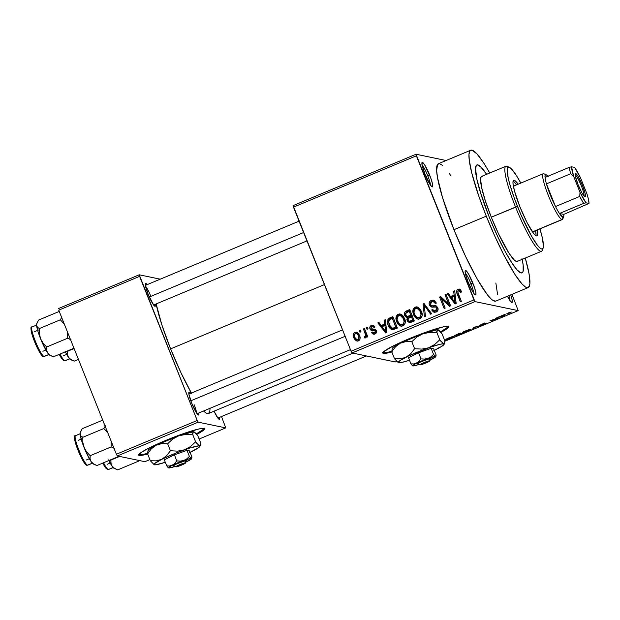 <?xml version="1.0" encoding="UTF-8"?>
<svg xmlns="http://www.w3.org/2000/svg" width="620" height="620" viewBox="0 0 620 620"><rect width="100%" height="100%" fill="white"/><g stroke="black" fill="none" stroke-linecap="round" stroke-linejoin="round"><path stroke-width="0.93" d="M430.427 185.031A11.524 1.721 67.3 0 0 427.738 175.708L429.668 175.096A13.291 1.992 -112.7 0 1 432.109 186.845A13.291 1.992 -112.7 0 1 424.971 174.119L430.102 184.543L431.683 186.55L432.597 186.744L432.458 183.636L430.582 177.483L424.545 164.664L422.414 162.324L421.933 164.122L424.971 174.119A13.291 1.992 -112.7 0 1 421.98 162.595A13.291 1.992 -112.7 0 1 429.668 175.096L427.738 175.708A11.524 1.721 -112.7 0 1 430.427 185.031M509.981 300.661A11.524 1.721 67.3 0 0 508.865 295.655A11.524 1.721 -112.7 0 1 509.981 300.661M510.756 294.864A13.291 1.992 -112.7 0 1 511.671 302.475A13.291 1.992 -112.7 0 1 507.447 296.244L510.524 301.39L512.159 302.374L512.019 299.266L510.756 294.864M473.649 293.089A11.524 1.721 67.3 0 0 470.968 283.766L472.897 283.162A13.291 1.992 -112.7 0 1 475.331 294.911A13.291 1.992 -112.7 0 1 468.193 282.178L472.355 291.005L474.184 293.826L475.819 294.81L475.935 293.151L474.594 287.82L468.736 274.335L466.186 270.723L465.636 270.39L465.108 271.134L465.86 275.443L468.193 282.178A13.291 1.992 -112.7 0 1 465.202 270.661A13.291 1.992 -112.7 0 1 472.897 283.162L470.968 283.766A11.524 1.721 -112.7 0 1 473.649 293.089M138.663 454.7A35.449 3.581 158.2 0 0 147.529 453.329M147.645 454.026A35.449 3.581 -21.8 0 1 138.632 455.096A35.449 3.581 -21.8 0 1 165.284 440.618L148.374 448.353L141.182 452.437L138.609 454.925L139.206 455.444L148.141 453.887M382.835 352.664A35.449 3.581 158.2 0 0 391.701 351.292M391.817 351.99A35.449 3.581 -21.8 0 1 382.803 353.051A35.449 3.581 -21.8 0 1 409.456 338.582L392.545 346.309L383.447 351.873L382.78 352.888L385.221 353.4L392.313 351.85M155.349 304.273A12.408 1.86 -112.7 0 1 154.829 306.249A12.408 1.86 -112.7 0 1 148.172 294.368L153.76 305.242L155.287 306.156L155.349 304.273M196.579 413.036A10.633 1.589 67.3 0 0 194.107 404.612A10.633 1.589 -112.7 0 1 196.579 413.036M198.834 412.99A12.408 1.86 -112.7 0 1 198.315 414.974A12.408 1.86 -112.7 0 1 191.658 403.093L197.245 413.959L198.772 414.881L198.834 412.99M219.627 417.322A12.408 1.86 -112.7 0 1 219.116 419.306A12.408 1.86 -112.7 0 1 214.063 411.168L218.046 418.291L219.573 419.205L219.627 417.322M469.17 284.518L470.968 283.766L469.17 284.518M425.948 176.452L427.738 175.708L425.948 176.452M522.187 259.346A58.489 8.758 -112.7 0 1 521.994 272.877A58.489 8.758 -112.7 0 1 489.103 216.752L481.624 196.238L476.85 179.18L475.517 168.16L476.23 165.494L476.92 164.92L477.834 164.874L480.26 166.331L486.646 174.305L481.763 167.826L477.834 164.874L476.23 165.494L475.509 170.237L476.85 179.18L480.136 191.534L489.103 216.752A58.489 8.758 -112.7 0 1 476.889 164.935A58.489 8.758 -112.7 0 1 486.646 174.305A58.489 8.758 -112.7 0 0 476.889 164.935A58.489 8.758 -112.7 0 0 489.103 216.752L491.272 222.061L489.103 216.752A58.489 8.758 -112.7 0 0 521.994 272.877A58.489 8.758 -112.7 0 0 522.187 259.346M470.735 150.218L438.394 163.734A74.447 11.145 67.3 0 0 453.949 229.679L486.289 216.163A74.447 11.145 -112.7 0 1 470.735 150.218A74.447 11.145 -112.7 0 1 489.746 173.011L483.879 163.246L476.943 153.892L471.936 150.133L469.898 150.924L468.999 154.326L469.262 160.208L471.82 173.158L478.865 196.323L486.289 216.163L453.949 229.679L465.473 256.207L477.245 279.108L487.475 294.903L491.513 299.336L493.187 300.591L495.768 301.126M191.379 393.049A67.355 10.083 67.3 0 1 170.601 348.874L161.983 325.252L156.139 303.94A67.355 10.083 67.3 0 0 170.601 348.874L324.43 284.588L170.601 348.874L181.032 372.876L191.689 393.599M293.121 205.6L416.02 154.241L446.113 160.502L416.02 154.241L293.121 205.6L293.462 207.165L416.361 155.814L473.99 299.894L351.098 351.253L293.121 205.6M352.067 352.958L474.959 301.599L518.188 310.604L444.842 341.248L518.188 310.604L474.959 301.599L416.02 154.241L416.361 155.814L293.462 207.165L351.098 351.253L473.99 299.894L474.959 301.599L352.067 352.958L351.098 351.253L352.067 352.958L395.289 361.956L352.067 352.958M396.645 361.39L395.289 361.956L396.645 361.39M440.952 332.39L446.09 329.375L448.663 326.887L446.214 326.376L443.199 326.903L428.482 331.297L409.456 338.582A35.449 3.581 -21.8 0 1 448.632 326.724A35.449 3.581 -21.8 0 1 440.952 332.39M444.633 343.131L444.842 340.837L445.532 340.574L444.664 340.396L445.532 340.574L444.842 340.861L442.045 333.847L444.842 340.837L444.284 343.736L440.324 344.224L431.396 346.828L408.379 356.089L400.458 360.267L398.071 362.576L401.853 362.406L409.487 360.228A24.816 2.503 -21.8 0 1 398.451 362.778L399.009 362.654L398.451 362.778A24.816 2.503 -21.8 0 1 398.265 362.716A24.816 2.503 -21.8 0 1 405.976 357.252L400.419 358.833L394.506 358.701L391.708 351.711L395.545 346.751L400.342 343.17L405.899 341.597L411.812 341.728L416.88 337.017L419.779 335.149L422.979 333.715L429.838 332.405L436.984 332.793L439.782 339.783L434.713 344.488L431.814 346.355L428.614 347.797L421.755 349.099L414.61 348.711L411.812 341.728L414.61 348.711L410.765 353.679L405.976 357.252L400.419 358.833L394.506 358.701L398.451 362.778L394.506 358.701L391.708 351.711L395.545 346.751L400.342 343.17A24.816 2.503 158.2 0 0 392.445 348.169L391.987 349.207M457.056 334.382L454.491 335.699L456.506 335.35L455.785 335.854L456.258 335.877L462.435 333.506L460.242 333.048L454.561 335.823L456.506 335.35L455.855 335.908L462.435 333.506L460.242 333.048L457.056 334.382M473.571 327.484L472.533 329.29L473.61 328.84L474.393 327.298L479.818 326.244L474.571 327.058L473.571 327.484L472.533 329.29L473.61 328.84L474.393 327.298L479.818 326.244L473.571 327.484M495.519 318.308L497.279 318.672L490.087 320.579L492.272 321.036L493.303 320.61L491.544 320.238L497.643 318.796L498.743 318.331L496.55 317.874L495.519 318.308L497.279 318.672L490.087 320.579L492.272 321.036L493.303 320.61L491.544 320.238L497.643 318.796L498.743 318.331L496.55 317.874L495.519 318.308M510.322 312.201L506.842 313.72L508.446 314.278L509.477 313.852L507.912 313.333L511.469 312.054L508.555 312.844L506.959 313.968L509.477 313.852L507.819 313.41L510.345 312.193M504.145 314.704L497.728 317.386L503.207 316.471L504.285 316.014L505.223 314.255L497.728 317.386L503.207 316.471L504.285 316.014L505.223 314.255L504.145 314.704M485.522 323.493L480.477 325.578L486.561 323.067L480.252 325.066L484.84 322.927L479.175 325.477L485.522 323.493L480.918 325.547L485.367 323.919L486.165 323.097L480.221 325.058L484.553 323.012L479.221 325.5L485.568 323.524M468.953 329.608L462.675 332.382L463.876 332.584L468.146 331.142L470.673 329.832L470.805 329.367L469.588 329.453L463.039 332.072L462.807 332.661L467.899 331.243C470.619 330.01 471.564 329.375 470.719 329.344L468.953 329.608M452.042 336.675L445.772 339.442L447.469 339.535L451.484 338.101L454.034 336.551L452.685 336.513L446.137 339.14L445.904 339.729L450.988 338.311C453.716 337.079 454.654 336.443 453.809 336.404L452.042 336.675M511.973 294.353L518.188 310.604L511.973 294.353M359.313 330.623L359.972 332.258L360.995 331.832L360.344 330.189L359.313 330.623L360.615 330.863L359.313 330.623L359.972 332.258L360.995 331.832L360.344 330.189L359.313 330.623M366.374 327.67L367.024 329.313L368.055 328.879L367.397 327.244L366.374 327.67L367.668 327.918L366.374 327.67L367.024 329.313L368.055 328.879L367.397 327.244L366.374 327.67M384.253 320.199L384.733 323.997L381.176 325.485L378.913 322.431L377.836 322.881L385.702 332.971L386.787 332.514L385.33 319.75L384.253 320.199L385.415 320.439L384.253 320.199L384.733 323.997L381.176 325.485L378.913 322.431L377.836 322.881L385.702 332.971L386.787 332.514L385.33 319.75L384.253 320.199M401.884 314.759L399.637 313.914L397.374 314.673L396.234 316.239L395.87 318.719L396.591 321.718L398.296 324.578L400.83 326.143L403.155 325.841L404.55 324.578L405.24 322.524L404.659 318.773L402.713 315.471L400.218 313.983L398.211 314.193L395.963 317.176L396.591 321.718L400.838 326.143L402.907 325.957C405.472 323.981 405.992 321.416 404.472 318.262L401.884 314.759M418.787 307.69L416.539 306.853L414.679 307.342L413.137 309.171L412.773 311.659L413.493 314.658L415.206 317.51L417.733 319.075L420.058 318.773L421.453 317.517L422.15 315.456L421.569 311.705L419.624 308.411L417.128 306.916L415.113 307.125L412.866 310.108L413.493 314.658L417.748 319.083L419.81 318.889C422.375 316.921 422.902 314.356 421.375 311.201L418.787 307.69M431.698 305.753L435.085 305.954L431.698 305.753L430.404 304.598L431.698 301.762L433.264 301.599L435.248 303.405L436.216 302.831L433.341 300.127L431.257 300.382L429.614 301.653L429.118 302.971L429.381 305.048L431.164 306.947L435.519 306.916L436.635 307.791L436.868 309.458L435.581 310.736L433.814 310.744L432.651 309.357L431.683 309.938L433.457 312.031L436.147 312.062L437.945 310.263L437.821 307.698L436.232 305.908L431.861 305.776L430.404 304.598L430.412 302.885L431.962 301.669L433.822 301.793L435.248 303.405L436.216 302.831L434.256 300.467L431.257 300.382L433.969 300.328M453.639 291.206L454.119 294.996L450.562 296.484L448.299 293.438L447.221 293.888L455.088 303.971L456.173 303.521L454.716 290.749L453.639 291.206L454.793 291.447L453.639 291.206L454.119 294.996L450.562 296.484L448.299 293.438L447.221 293.888L455.088 303.971L456.173 303.521L454.716 290.749L453.639 291.206M457.87 291.16L459.273 289.463L458.017 289.199C456.397 290.423 456.134 292.02 457.219 294.004L458.475 294.267L461.319 301.374L458.475 294.267L457.219 294.004L460.335 301.785L461.357 301.351L457.746 291.888L458.506 290.555L460.707 292.423L461.675 291.842L459.955 289.331L459.009 289.005L456.956 290.036L456.638 292.028L460.335 301.785L461.357 301.351L457.777 292.09L458.025 290.92L458.893 290.47L460.707 292.423L461.675 291.842L460.528 289.842L459.281 289.036M445.013 294.81L448.686 303.978L440.68 296.616L439.58 297.081L444.16 308.543L445.191 308.109L441.518 298.925L449.531 306.296L450.632 305.838L446.043 294.376L445.013 294.81L446.315 295.05L445.013 294.81L448.686 303.978L440.68 296.616L439.58 297.081L444.16 308.543L445.191 308.109L441.518 298.925L449.531 306.296L450.632 305.838L446.043 294.376L445.013 294.81M423.065 303.978L424.413 316.789L425.49 316.339L424.165 305.087L430.637 314.193L431.706 313.743L424.064 303.56L423.065 303.978L424.514 304.156L423.065 303.978L424.413 316.789L425.49 316.339L424.165 305.087L430.637 314.193L431.706 313.743L424.064 303.56L423.065 303.978M406.55 310.884L404.844 312.116L404.411 314.177L405.154 316.363L407.293 317.781L406.875 319.571L407.782 321.703L409.936 322.671L414.323 321.013L409.735 309.55L406.55 310.884L407.797 311.147L410.006 310.225L407.797 311.147L406.55 310.884C404.511 311.837 403.922 313.394 404.759 315.557L407.293 317.781L407.139 320.649L409.285 322.632L414.323 321.013L409.735 309.55L406.55 310.884M389.817 317.874L388.104 319.106L387.438 321.121L387.88 324.291L389.484 327.654L391.212 329.313L392.607 329.747L397.412 328.073L392.832 316.619L389.817 317.874L391.065 318.137L393.096 317.285L391.065 318.137L389.817 317.874C387.19 319.672 386.663 322.152 388.236 325.298C388.98 327.74 390.507 329.228 392.817 329.747L397.412 328.073L392.832 316.619L389.817 317.874M372.233 328.732L372.798 329.375L373.992 329.414L371.543 329.119L370.977 328.468L371.853 326.601L372.814 326.476L374.054 327.585L375.022 327.011L372.961 325.182L370.504 325.973L369.784 327.461L370.031 329.112L371.341 330.638L374.744 330.692L375.418 331.491L374.162 332.909L372.574 332.026L371.605 332.607L372.535 333.808L374.457 334.157L376.371 332.638L376.394 330.886L375.325 329.429L371.69 329.158L370.977 328.468L370.993 327.337L372.008 326.538L373.155 326.601L374.054 327.585L375.022 327.011L373.558 325.399L371.442 325.376L373.573 325.407M364.436 337.861L365.599 337.9L366.234 335.908L367.482 336.164L367.745 336.823L367.482 336.164L366.234 335.908L366.761 337.233L367.792 336.807L364.459 328.468L363.428 328.902L365.668 335.234L365.343 336.195L364.258 336.544L364.436 337.861L365.831 337.753L366.234 335.908L366.761 337.233L367.792 336.807L364.459 328.468L363.428 328.902L364.731 329.142L363.428 328.902L365.645 335.009L365.056 336.389L364.258 336.544L364.769 337.954M357.484 341.124L355.066 338.148L353.811 337.885L356.856 341.07L358.368 340.915C360.243 339.52 360.623 337.683 359.507 335.404L356.423 332.126L354.237 332.684L353.361 334.002L353.214 335.691L355.028 339.962L357.632 341.108L359.042 340.519L359.91 339.233L359.98 336.9L358.817 334.002L357.167 332.39L354.919 332.281L357.058 332.343M117.343 455.948L198.191 422.166L225.758 427.901L199.136 439.03L225.758 427.901L198.191 422.166L197.222 420.461L116.374 454.251L58.745 310.163L139.593 276.373L197.222 420.461L139.252 274.8L160.239 279.171L139.252 274.8L58.404 308.589L139.252 274.8L139.593 276.373L58.745 310.163L116.374 454.251L197.222 420.461L198.191 422.166L117.343 455.948L116.374 454.251L117.343 455.948L144.91 461.691L117.343 455.948M149.877 459.614L144.91 461.691L149.877 459.614M196.78 434.434L201.919 431.411L204.492 428.924L203.887 428.412L199.028 428.939L184.31 433.334L165.284 440.618A35.449 3.581 -21.8 0 1 204.468 428.761A35.449 3.581 -21.8 0 1 196.78 434.434M221.503 416.539L225.758 427.901L221.503 416.539M190.627 393.367L189.263 392.088L188.821 393.762L191.658 403.093A12.408 1.86 -112.7 0 1 188.86 392.336A12.408 1.86 -112.7 0 1 190.627 393.367M147.142 284.65L145.778 283.363L145.336 285.045L148.172 294.368A12.408 1.86 -112.7 0 1 145.375 283.619A12.408 1.86 -112.7 0 1 147.142 284.65M352.92 353.137L208.475 413.501A67.355 10.083 67.3 0 1 203.631 410.982L206.103 413.029L208.436 413.517L209.777 411.61L210.087 408.286M145.53 286.215A10.633 1.589 -112.7 0 1 150.629 295.895A10.633 1.589 67.3 0 0 145.53 286.215M450.911 175.793L449.043 173.065M442.696 165.509L439.596 163.649L437.557 164.44L436.643 170.477L437.495 177.522L442.533 197.586L453.949 229.679A74.447 11.145 67.3 0 0 495.806 301.111L528.147 287.595A74.447 11.145 -112.7 0 1 486.289 216.163L494.838 236.243L503.781 254.835L515.003 274.559L521.947 283.913L525.528 287.076L528.108 287.61L529.581 285.51L529.891 283.487L529.054 273.8L525.287 258.052A74.447 11.145 -112.7 0 1 528.147 287.595M497.565 294.361L495.853 282.983M522.032 258.633L523.156 265.027L523.125 271.235L522.652 272.32L521.056 272.94L517.119 269.987L511.671 262.632L505.161 251.519L498.162 237.592L491.272 222.061L498.162 237.592L505.161 251.519L511.671 262.632L517.119 269.987L521.056 272.94L522.652 272.32L523.125 271.235L523.156 265.027L522.032 258.633M422.088 165.075A11.524 1.721 -112.7 0 1 427.738 175.708A11.524 1.721 67.3 0 0 422.088 165.075M465.31 273.141A11.524 1.721 -112.7 0 1 470.968 283.766A11.524 1.721 67.3 0 0 465.31 273.141M458.506 290.555L460.381 290.749L461.575 291.896M459.955 289.331L458.017 289.199L459.877 289.284M460.265 289.269L458.428 290.028L457.831 291.601M460.35 290.741L461.606 291.95M455.878 303.645L448.477 294.144L447.221 293.888L448.74 294.035L455.878 303.645M451.81 296.748L450.562 296.484L451.81 296.748L455.235 295.314L451.81 296.748M455.227 295.228L454.119 294.996L455.227 295.228M454.305 296.484L454.685 300.219L455.824 300.46L454.685 300.219L455.08 302.583L456.088 302.8L455.08 302.583L451.445 297.678L454.305 296.484L455.398 296.709L454.305 296.484L455.08 302.583L451.445 297.678L454.305 296.484M450.197 306.017L442.765 299.181L441.518 298.925L442.765 299.181L450.197 306.017M445.144 308.132L440.828 297.337L439.58 297.081L441.269 297.158L440.828 297.337L445.144 308.132M449.942 304.242L448.686 303.978L449.942 304.242L446.268 295.066L449.942 304.242M436.054 302.924L433.264 301.599M434.845 312.356L432.93 310.194L431.683 309.938L434.202 312.294L436.147 312.062C437.96 311.124 438.518 309.667 437.821 307.698L435.643 305.707L433.829 305.691L436.216 305.9M434.279 310.915L436.829 311L434.279 310.915L432.651 309.357L431.683 309.938L433.093 310.101L434.705 312.286M438.03 308.349L437.239 307.319L435.984 307.055L436.775 308.094L438.03 308.349L436.775 308.094L435.581 310.736L436.829 311L438.038 309.946L437.015 310.915M432.225 307.125L430.637 305.303L429.381 305.048L432.032 307.125L435.984 307.055M431.543 307.055L432.032 307.125M430.474 302.762L432.512 300.646L431.257 300.382C429.288 301.367 428.668 302.924 429.381 305.048L430.637 305.303L430.427 304.66L431.055 306.11M434.023 300.328L431.326 301.382L430.373 303.226M431.644 306.768L432.419 307.202M437.239 307.319L437.89 308.047M437.821 310.295L437.201 310.822M436.829 311L435.07 311M436.302 305.9L432.636 305.916M434.101 306.032L433.117 306.04M434.023 301.808L436.232 303.188M431.458 313.852L426.545 306.985L425.289 306.722L426.545 306.985L425.413 305.342L424.165 305.087L425.405 305.342L431.458 313.852M424.413 305.133L424.312 304.242L424.413 305.133M418.384 319.161L414.749 314.913L413.493 314.658L414.749 314.913L414.346 313.759M414.059 310.356L412.866 310.108L414.059 310.356M414.121 310.372L416.369 307.388L415.113 307.125L417.756 307.109M417.795 307.109L415.516 307.884M414.85 308.574L414.238 309.892L415.47 308.551L417.136 308.318L420.337 311.612C421.585 314.038 421.228 316.014 419.267 317.556L420.523 317.812L419.197 317.983M414.222 313.255L415.718 316.812L418.554 319.222M418.066 308.528L419.841 309.279L421.879 312.658M421.98 316.371L420.523 317.812L421.918 316.51M421.817 312.488L421.592 311.868L420.337 311.612L421.592 311.868L418.392 308.574L417.136 308.318M417.764 317.688L420.523 317.812L417.764 317.688L416.012 316.665L414.54 314.262C413.37 311.891 413.742 309.961 415.656 308.466L417.934 308.597L420.019 310.884L421.026 314.882L419.988 317.122L417.508 317.626L415.555 316.123L414.044 312.697L414.238 309.868M409.921 322.671L408.394 320.912L407.139 320.649L408.394 320.912L408.193 320.253M408.448 318.021L407.293 317.781L408.448 318.021M406.906 317.735L407.293 317.781M408.541 318.045L406.015 315.82L404.759 315.557L406.015 315.82L405.775 315.092M405.728 313.278L407.797 311.147L406.317 312.092L405.658 313.72M407.479 311.287L406.581 311.852M405.666 314.441L406.968 317.324M407.689 317.828L408.107 317.983M408.185 320.199L409.479 322.385M407.216 316.495L408.471 316.758L410.076 316.448L408.82 316.185L410.076 316.448L412.106 315.603L410.851 315.34L407.216 316.495L405.782 315.115L406.054 312.821L409.239 311.317L410.494 311.581L409.239 311.317L410.851 315.34L412.106 315.603L410.494 311.581L412.106 315.603L409.185 316.743M408.727 316.789L408.27 316.704M409.308 321.238L410.564 321.501L412.215 321.113L410.967 320.85L412.215 321.113L414.005 320.362L412.757 320.098L409.308 321.238L408.092 320.029L408.417 318.045L411.386 316.68L412.641 316.936L411.386 316.68L412.757 320.098L414.005 320.362L412.641 316.936L414.005 320.362L410.533 321.493M411.184 321.47L410.75 321.524M412.757 320.098L409.278 321.23L408.286 320.424L407.968 318.711L411.386 316.68L412.757 320.098M401.481 326.221L397.839 321.981L396.591 321.718L397.839 321.981L397.443 320.819M397.157 317.425L395.963 317.176L397.157 317.425M397.219 317.44L399.466 314.456L398.211 314.193L400.853 314.177M400.892 314.177L398.614 314.945M397.947 315.634L397.327 316.96M397.319 320.323L398.807 323.88L401.644 326.283M405.077 323.438L403.992 324.694L402.295 325.05M401.156 315.596L402.938 316.347L404.535 318.572M400.861 324.756L403.62 324.88L400.861 324.756L399.102 323.733L397.629 321.323C396.467 318.959 396.839 317.029 398.753 315.526L400.233 315.379L403.434 318.672L404.689 318.936L403.434 318.672C404.674 321.098 404.318 323.082 402.364 324.617L403.62 324.88L405.015 323.57M401.473 324.81L399.102 323.733L397.141 319.757L397.529 316.572L399.908 315.332L402.721 317.262L404.093 321.106L403.628 323.555L401.489 324.81M404.689 318.936L401.481 315.642L400.233 315.379M392.173 329.701L392.817 329.747L389.492 325.554L388.236 325.298L389.492 325.554L389.042 324.268L389.833 326.337M388.841 320.447L391.065 318.137L389.352 319.37L388.756 320.842M390.127 318.641L389.716 318.974M389.352 319.37L389.073 319.819M390.213 327.081L391.189 328.484M391.778 329.073L392.476 329.584M397.102 327.43L393.421 328.53L397.102 327.43L393.591 318.649L397.102 327.43L395.847 327.166L397.102 327.43M394.522 328.461L394.126 328.553M392.468 328.313L390.05 326.469L388.57 321.454L389.321 319.842L392.336 318.385L395.847 327.166L392.468 328.313L389.275 324.88L388.562 321.912L390.484 319.161L392.336 318.385L393.591 318.649L392.336 318.385L395.847 327.166L394.026 327.926L395.281 328.189L392.189 328.274L393.444 328.538M386.493 332.638L379.091 323.144L377.836 322.881L379.355 323.028L386.493 332.638M382.424 325.74L381.176 325.485L382.424 325.74L385.849 324.314L382.424 325.74M385.841 324.221L384.733 323.997L385.841 324.221M384.919 325.477L385.299 329.212L386.438 329.453L385.299 329.212L385.694 331.584L386.702 331.793L385.694 331.584L382.06 326.678L384.919 325.477L386.012 325.702L384.919 325.477L385.694 331.584L382.06 326.678L384.919 325.477M374.798 327.143L372.814 326.476M372.798 329.375L371.543 329.119M374.023 334.219L372.86 332.87L371.605 332.607L373.38 334.18L374.937 333.994C376.379 333.289 376.836 332.18 376.309 330.646L374.666 329.173L372.744 329.158L375.232 329.367M373.581 332.932L375.681 333.079L373.581 332.932L372.574 332.026L371.605 332.607L373.116 332.715L374.224 334.32M376.603 331.506L374.744 330.692L376.526 331.491L375.348 331.251L374.426 332.816L376.371 332.638M372.333 330.755L371.287 329.375L370.031 329.112L371.566 330.7L374.744 330.692L376.503 331.32M371.233 326.996L372.697 325.639L371.442 325.376C369.892 326.182 369.419 327.43 370.031 329.112L371.287 329.375L371.078 328.678M373.759 325.399L372.202 325.895L371.163 327.174L371.76 326.236M371.024 328.282L372.326 330.755M371.504 329.84L371.791 330.266M376.495 332.49L375.914 332.971M375.681 333.079L374.581 333.111M373.116 333.304L373.426 333.715M375.581 329.383L372.868 329.398M368.009 328.902L367.621 327.933L368.009 328.902M365.661 337.869L365.513 336.807L364.258 336.544L366.312 336.644L365.513 336.807L365.661 337.869M366.226 336.629L365.056 336.389L366.226 336.629M366.846 336.032L366.901 335.265L365.645 335.009L366.901 335.265L366.412 333.483L365.157 333.219L366.412 333.483L364.684 329.166L366.908 335.753M360.956 331.847L360.569 330.879L360.956 331.847M354.687 334.072L356.167 332.545L354.919 332.281C353.028 333.715 352.656 335.575 353.811 337.885L355.066 338.148L354.702 337.079M357.306 332.343L355.493 332.948L354.617 334.257M354.586 336.629L355.756 339.52L357.407 341.085M359.863 336.451L358.484 335.839C359.282 337.373 359.096 338.667 357.918 339.714L359.174 339.977L358.112 340.031M357.624 339.814L357.19 339.481M357.143 333.63L358.399 334.072L359.515 335.598M356.996 339.806L359.174 339.977L356.996 339.806L354.81 337.373C354.012 335.839 354.198 334.537 355.369 333.49L356.291 333.397L359.925 336.606M359.941 339.249L359.298 339.923M359.174 339.977L359.84 339.427M359.74 336.102L357.538 333.653L356.291 333.397M410.851 315.34L407.022 316.44L405.782 315.115L405.705 313.325L409.239 311.317L410.851 315.34M357.918 339.714L355.934 339.225L354.81 337.373L354.415 334.73L355.493 333.436L357.143 333.808L358.484 335.839L358.872 338.481L357.918 339.714M508.168 313.573L508.446 314.278L508.168 313.573M503.936 315.146L504.285 316.014L503.936 315.146M503.82 315.41L503.44 316.231L500.898 316.471L503.765 315.27L503.44 316.231L500.952 316.603L503.82 315.41M497.349 318.045L497.643 318.796L497.349 318.045M491.993 320.331L492.272 321.036L491.993 320.331M496.992 317.967L497.279 318.672L496.992 317.967M473.269 327.996L473.61 328.84L473.269 327.996M467.837 331.103L463.838 332.235L465.86 330.685L469.681 329.77L467.821 331.111M463.039 332.072L462.807 332.661M469.681 329.77C470.402 329.77 469.72 330.251 467.635 331.196L463.838 332.235L466.279 330.669L469.557 329.46L469.875 329.879L469.696 329.429M456.847 335.474L458.506 334.42L461.148 333.885L456.847 335.474L460.497 333.746L460.218 333.064L461.148 333.885L460.869 333.18L461.148 333.885L456.677 335.149M459.466 333.537L460.234 333.692L460.017 333.142L460.234 333.692L455.529 335.366L459.412 333.397L460.234 333.692L455.591 335.397L459.466 333.537M446.935 339.303L448.957 337.753L452.778 336.838C453.499 336.838 452.809 337.311 450.725 338.257L446.935 339.303C446.284 339.279 446.974 338.807 449.012 337.885L452.654 336.521L452.832 337.179L450.988 338.311L447.865 339.217L446.617 338.838M446.137 339.14L445.904 339.729M463.838 332.235L463.528 331.778M447.733 327.244L440.502 331.839A35.449 3.581 158.2 0 0 448.345 326.461M383.121 352.749L384.966 352.741M387.981 352.222L392.049 351.199M437.131 330.708L436.697 331.344M203.562 429.288L196.331 433.876A35.449 3.581 158.2 0 0 204.174 428.498M138.95 454.786L140.794 454.778M143.809 454.259L147.878 453.236M192.959 432.714L192.525 433.388M515.452 183.474L516.491 184.884A30.132 4.511 67.3 0 0 513.112 181.156M519.986 206.987A30.132 4.511 -112.7 0 1 513.693 180.288A30.132 4.511 -112.7 0 1 518.111 184.21L514.182 180.257L513.36 180.575L512.988 181.954L513.096 184.334L514.701 191.704L519.986 206.987L527.07 222.634L533.564 233.383L535.192 235.174L536.447 235.926L537.277 235.608L537.245 230.004A30.132 4.511 -112.7 0 1 536.936 235.894A30.132 4.511 -112.7 0 1 519.986 206.987M517.731 260.989L516.468 261.477L514.554 260.33L509.074 253.363L498.433 233.631L491.296 217.209L515.553 207.072A46.082 6.898 67.3 0 0 542.229 250.395L543.128 248.124A44.315 6.634 -112.7 0 1 517.483 206.46L491.296 217.209A46.082 6.898 67.3 0 0 517.212 261.423L541.469 251.294A46.082 6.898 -112.7 0 1 515.553 207.072A46.082 6.898 -112.7 0 1 505.928 166.245A46.082 6.898 -112.7 0 1 508.369 167.16M509.353 167.292L507.098 166.338A46.082 6.898 67.3 0 0 515.553 207.072L517.483 206.46A44.315 6.634 -112.7 0 1 509.353 167.292A44.315 6.634 -112.7 0 1 520.816 183.078L516.049 174.964L510.787 168.26L508.943 167.16L507.726 167.625L507.191 169.648L508.199 177.994L509.71 183.993L514.437 198.508L520.831 214.481L531.356 235.887L537.447 245.287L539.842 247.922L541.686 249.023L542.903 248.558L543.438 246.535L542.43 238.188L539.95 228.873A44.315 6.634 -112.7 0 1 543.128 248.124M542.531 248.915A46.082 6.898 -112.7 0 1 541.469 251.294M513.562 187.085A24.816 3.712 -112.7 0 1 514.127 185.876L543.236 173.708A24.816 3.712 -112.7 0 1 543.639 173.685L545.91 174.646A23.041 3.449 -112.7 0 1 546.119 174.716A23.041 3.449 -112.7 0 1 547.871 176.289M533.246 231.671L533.27 231.663A24.816 3.712 -112.7 0 1 532.007 231.213M505.928 166.245L481.67 176.382A46.082 6.898 67.3 0 0 491.296 217.209L485.406 201.051L481.647 187.604L480.593 178.924L481.151 176.824L482.414 176.336M536.021 234.91L535.626 230.679A30.132 4.511 67.3 0 1 535.905 235.701M513.546 187.24L513.848 186.108L514.53 185.845M533.549 231.431L532.867 231.694L531.836 231.074M36.58 325.089L31.992 327.004A15.949 2.387 67.3 0 0 35.627 341.891A15.949 2.387 67.3 0 0 44.035 356.461L48.825 354.462L44.035 356.461A1.062 1.046 101.8 0 1 42.672 355.88L42.051 355.516M43.416 356.515A1.062 1.046 -78.2 0 0 44.035 356.461A15.949 2.387 67.3 0 0 44.291 356.446L43.423 356.523C41.858 356.981 37.309 349.091 33.372 338.543C30.698 330.127 30.241 326.283 31.992 327.004M59.249 311.426L38.711 320.005L59.249 311.426M61.953 316.975L60.349 319.796L39.347 328.569L37.44 327.236L36.596 325.306L37.107 322.826L38.711 320.005L37.107 322.826L36.596 325.306L37.812 330.91L40.587 338.791L39.378 333.769L39.347 328.569L60.349 319.796L64.325 324.113L60.349 319.796L61.953 316.975M67.588 332.274L67.712 338.202L46.709 346.975L43.16 343.24L40.587 338.791L47.632 352.912L46.585 350.106L46.709 346.975L67.712 338.202L71.083 339.845L67.712 338.202L67.588 332.274M52.576 356.469L50.057 355.167L47.632 352.912A17.252 2.581 67.3 0 0 49.856 355.314L53.436 356.81L73.966 348.231L53.436 356.81L50.057 355.167L47.632 352.912L49.561 355.144L50.36 355.314M36.921 323.539L36.596 325.306A17.252 2.581 67.3 0 0 40.587 338.791A17.252 2.581 67.3 0 0 47.632 352.912L46.585 350.106L46.709 346.975L43.16 343.24L40.587 338.791L39.378 333.769L39.347 328.569L37.44 327.236L36.596 325.306A17.252 2.581 67.3 0 1 36.704 323.841L37.107 322.826M41.245 354.625L36.843 346.89M35.666 344.278L33.519 338.908M32.635 336.358L31.085 329.212M44.035 356.461A15.949 2.387 -112.7 0 1 35.782 342.263A15.949 2.387 -112.7 0 1 31.884 327.073M31.612 328.368A14.888 2.232 67.3 0 0 34.604 341.744A14.888 2.232 67.3 0 0 42.672 355.88M149.281 297.011L303.606 232.523L149.281 297.011M345.123 336.319L190.782 400.814L345.123 336.319M575.647 173.492L575.143 174.685L575.647 173.492L577.662 175.708L582.521 185.582L585.156 193.665L585.443 196.036L584.947 196.742A12.586 1.883 -112.7 0 1 584.831 196.703A12.586 1.883 -112.7 0 1 578.553 185.845A12.586 1.883 -112.7 0 1 575.236 173.747A12.586 1.883 -112.7 0 1 575.647 173.492A12.586 1.883 -112.7 0 1 582.521 185.582A12.586 1.883 -112.7 0 1 584.947 196.742L582.01 193.014L578.072 184.651L575.43 176.568L575.151 174.197L575.647 173.492M532.526 231.973L562.371 219.503A24.816 3.712 -112.7 0 1 561.976 219.526A24.816 3.712 67.3 0 0 562.782 219.023L563.689 216.744A23.041 3.449 -112.7 0 1 562.937 217.217L561.976 219.526L532.867 231.694L561.976 219.526A24.816 3.712 -112.7 0 1 548.894 196.866A24.816 3.712 -112.7 0 1 543.236 173.708M546.119 174.716L543.864 173.755A24.816 3.712 67.3 0 0 543.639 173.685A24.816 3.712 -112.7 0 1 544.112 173.887M548.32 176.855L546.561 174.972L543.639 173.685A24.816 3.712 67.3 0 0 548.421 195.695A24.816 3.712 67.3 0 0 561.976 219.526L562.937 217.217A23.041 3.449 -112.7 0 1 559.457 213.489L583.707 203.352L585.993 202.817L589 203.438L563.797 214.388L559.457 213.489L562.937 217.217L563.727 216.613L563.797 214.388A23.041 3.449 -112.7 0 1 563.689 216.744M555.512 206.553L546.437 183.869L550.351 195.083L555.512 206.553A23.041 3.449 -112.7 0 1 546.437 183.869A23.041 3.449 -112.7 0 1 545.05 177.467A23.041 3.449 -112.7 0 1 545.91 174.646L545.112 175.243L545.05 177.467A23.041 3.449 67.3 0 0 546.437 183.869L570.695 173.732L573.709 176.545L579.987 192.254L579.77 196.416L555.512 206.553L546.437 183.869L570.695 173.732A23.041 3.449 -112.7 0 1 569.3 167.33L545.05 177.467L569.3 167.33A23.041 3.449 67.3 0 0 570.695 173.732L573.709 176.545L579.987 192.254L585.993 202.817L589 203.438L588.512 199.562L586.884 193.688L580.599 177.979L574.593 167.423L571.586 166.796L569.3 167.33L571.586 166.796L573.709 176.545A21.274 3.185 -112.7 0 1 571.586 166.796L574.593 167.423A21.274 3.185 -112.7 0 1 580.599 177.979L586.884 193.688A21.274 3.185 -112.7 0 1 589 203.438L563.797 214.388L559.457 213.489A23.041 3.449 -112.7 0 1 555.512 206.553A23.041 3.449 67.3 0 0 559.457 213.489L583.707 203.352A23.041 3.449 -112.7 0 1 579.77 196.416L555.512 206.553M575.166 174.91A11.524 1.721 -112.7 0 1 580.917 184.861A11.524 1.721 -112.7 0 1 583.955 195.943A11.524 1.721 67.3 0 0 580.917 184.861A11.524 1.721 67.3 0 0 575.166 174.91M579.77 196.416A23.041 3.449 67.3 0 0 583.707 203.352L585.993 202.817A21.274 3.185 -112.7 0 1 579.987 192.254L579.77 196.416M73.377 360.801L74.237 361.142L78.43 359.391L74.237 361.142L70.858 359.499L68.433 357.244A17.252 2.581 67.3 0 0 70.657 359.647L73.377 360.801L70.858 359.499L68.433 357.244L67.386 354.431L67.502 351.308L74.098 348.556L67.224 351.052L67.743 355.896L69.804 358.988L71.16 359.639M64.837 360.794A15.949 2.387 -112.7 0 1 60.031 354.059A15.949 2.387 67.3 0 0 64.837 360.794L69.626 358.794L64.837 360.794A15.949 2.387 67.3 0 0 65.092 360.778L64.224 360.848A1.062 1.046 -78.2 0 0 64.837 360.794A1.062 1.046 101.8 0 1 63.473 360.212L62.852 359.84M62.047 358.957L59.226 354.392A14.888 2.232 67.3 0 0 63.473 360.212M64.984 351.176L68.433 357.244A17.252 2.581 67.3 0 1 65.325 351.842M96.061 465.186L93.543 463.884L91.117 461.629A17.252 2.581 67.3 0 0 93.341 464.031L96.922 465.535L117.924 456.754L118.319 456.157L117.924 456.754L96.922 465.535L93.543 463.884L91.117 461.629L90.07 458.823L90.187 455.692L86.645 451.957L84.072 447.508L82.863 442.486L82.832 437.294L80.925 435.953L80.081 434.023L80.592 431.543L82.197 428.722L102.734 420.143L82.197 428.722L80.174 432.845L81.298 439.627L85.831 451.654L91.117 461.629L92.489 463.38L93.845 464.031M80.065 433.806L75.477 435.728A15.949 2.387 67.3 0 0 79.112 450.608A15.949 2.387 67.3 0 0 87.521 465.178L92.31 463.179L87.521 465.178A1.062 1.046 101.8 0 1 86.157 464.605L85.537 464.233M87.521 465.178A15.949 2.387 67.3 0 0 87.777 465.163L86.909 465.24A1.062 1.046 -78.2 0 0 87.521 465.178A15.949 2.387 -112.7 0 1 79.267 450.988A15.949 2.387 -112.7 0 1 75.369 435.79M105.439 425.7L103.834 428.513L82.832 437.294L103.834 428.513L107.802 432.83L103.834 428.513L105.439 425.7M111.073 440.998L111.189 446.919L90.187 455.692L111.189 446.919L114.568 448.562L111.189 446.919L111.073 440.998M80.406 432.264L80.081 434.023A17.252 2.581 67.3 0 0 84.072 447.508A17.252 2.581 67.3 0 0 91.117 461.629L90.07 458.823L90.187 455.692L86.645 451.957L84.072 447.508L82.863 442.486L82.832 437.294L80.925 435.953L80.081 434.023A17.252 2.581 67.3 0 1 80.189 432.558L80.592 431.543M84.731 463.349L80.329 455.607M79.151 452.995L77.004 447.632M76.121 445.082L74.563 437.937M75.098 437.085A14.888 2.232 67.3 0 0 78.089 450.461A14.888 2.232 67.3 0 0 86.157 464.605M116.862 469.518L117.723 469.867L138.725 461.086L138.818 460.42L138.725 461.086L117.723 469.867L114.343 468.216L111.918 465.961A17.252 2.581 67.3 0 0 114.142 468.364L116.862 469.518L114.343 468.216L111.918 465.961L110.872 463.156L110.988 460.025L119.614 456.421L110.709 459.769L111.22 464.62L113.29 467.705L114.646 468.364M108.322 469.511A1.062 1.046 101.8 0 1 107.702 469.565A1.062 1.046 -78.2 0 0 108.322 469.511A15.949 2.387 -112.7 0 1 103.517 462.776A15.949 2.387 67.3 0 0 108.322 469.511L113.111 467.511L108.322 469.511A15.949 2.387 67.3 0 0 108.578 469.495L107.709 469.572L106.043 468.379L102.695 463.117M105.532 467.674L102.711 463.109A14.888 2.232 67.3 0 0 106.958 468.937L106.338 468.565M138.725 461.086L139.12 460.482L138.725 461.086M108.469 459.893L111.918 465.961A17.252 2.581 67.3 0 1 108.81 460.567M107.702 469.565A1.062 1.046 101.8 0 1 106.958 468.937M429.776 360.964L420.631 364.785L429.776 360.964A5.317 0.535 -21.8 0 1 425.832 363.01A5.317 0.535 -21.8 0 1 420.631 364.785L429.776 360.964L430.807 358.624L429.776 360.964M436.007 356.082L436.108 354.935L435.55 356.446L433.582 354.408L431.047 356.763L427.994 358.414L424.568 359.065L420.996 358.872L418.562 352.788L431.14 348.324L433.582 354.408L431.047 356.763L427.994 358.414L424.568 359.065L420.996 358.872L417.942 362.359L413.896 363.932L410.944 363.87L408.503 357.779L418.562 352.788L420.996 358.872L419.074 361.351L416.679 363.142L413.896 363.932L410.944 363.87L412.912 365.901A12.408 1.256 -21.8 0 1 412.819 365.878A12.408 1.256 -21.8 0 1 416.679 363.142A12.408 1.256 -21.8 0 1 427.994 358.414A12.408 1.256 -21.8 0 1 435.55 356.446L433.582 354.408L431.14 348.324L433.675 348.851L436.108 354.935L433.675 348.851L431.14 348.324L418.562 352.788L408.503 357.779L410.944 363.87M412.013 365.219L413.865 365.862L419.244 364.358A12.408 1.256 -21.8 0 1 412.912 365.901L414.679 364.196L422.042 360.716L430.691 357.507L435.55 356.446A12.408 1.256 -21.8 0 1 435.744 356.709A12.408 1.256 -21.8 0 1 431.791 359.205L433.039 358.43M433.806 350.54L440.2 347.27L444.091 344.41L439.782 339.783L436.984 332.793L437.193 330.491L438.1 329.77L442.045 333.847L438.859 330.166M392.266 348.812L391.708 351.711L392.266 348.812M444.284 343.736L443.726 343.852A24.816 2.503 -21.8 0 1 444.106 344.379A24.816 2.503 -21.8 0 1 436.209 349.378L438.704 347.828M436.201 349.378L436.209 349.378A24.816 2.503 -21.8 0 1 434.264 350.323M405.976 357.252A24.816 2.503 -21.8 0 1 428.614 347.797L421.755 349.099L414.61 348.711L410.765 353.679L405.976 357.252M440.952 341.326L439.782 339.783L434.713 344.488L428.614 347.797A24.816 2.503 -21.8 0 1 443.726 343.852L440.952 341.326M438.325 329.848L438.286 329.832A24.816 2.503 158.2 0 0 438.286 329.832A24.816 2.503 158.2 0 0 438.1 329.77A24.816 2.503 158.2 0 0 422.979 333.715A24.816 2.503 158.2 0 0 400.342 343.17L405.899 341.597L411.812 341.728L416.88 337.017L422.979 333.715L429.838 332.405L436.984 332.793L437.193 330.491L438.1 329.77L437.332 329.731L422.979 333.715L400.342 343.17L393.661 346.967L392.46 348.138L392.824 348.696M435.829 356.384L431.791 359.205A12.408 1.256 -21.8 0 1 430.226 359.957L431.791 359.205M431.016 358.538L430.389 358.406L431.016 358.538M418.136 363.917L417.454 363.808L417.81 363.537L420.957 361.801L430.187 358.492A7.091 0.713 158.2 0 0 422.979 360.91A7.091 0.713 158.2 0 0 417.655 363.723L420.004 364.661L429.149 360.832L420.004 364.661A5.317 0.535 -21.8 0 1 423.948 362.615A5.317 0.535 -21.8 0 1 429.149 360.832L430.187 358.492L429.149 360.832L420.004 364.661L418.136 363.917M185.605 463L176.46 466.829L185.605 463A5.317 0.535 -21.8 0 1 181.66 465.046A5.317 0.535 -21.8 0 1 176.46 466.829L185.605 463L186.636 460.66L185.605 463M191.836 458.118L191.936 456.971L191.386 458.482L189.41 456.444L186.876 458.8L183.822 460.451L180.397 461.102L176.824 460.908L174.391 454.824L186.976 450.36L189.41 456.444L186.876 458.8L183.822 460.451L180.397 461.102L176.824 460.908L173.77 464.396L169.725 465.969L166.772 465.907L164.331 459.823L174.391 454.824L176.824 460.908L174.902 463.396L172.507 465.178L169.725 465.969L166.772 465.907L168.741 467.945A12.408 1.256 -21.8 0 1 168.648 467.914A12.408 1.256 -21.8 0 1 172.507 465.178A12.408 1.256 -21.8 0 1 183.822 460.451A12.408 1.256 -21.8 0 1 191.386 458.482L189.41 456.444L186.976 450.36L189.503 450.887L191.936 456.971L189.503 450.887L186.976 450.36L174.391 454.824L164.331 459.823L166.772 465.907M167.842 467.255L169.694 467.899L175.073 466.403A12.408 1.256 -21.8 0 1 168.741 467.945L170.508 466.232L177.87 462.753L186.519 459.544L191.386 458.482A12.408 1.256 -21.8 0 1 191.572 458.746A12.408 1.256 -21.8 0 1 187.62 461.241L188.875 460.466M189.635 452.577L198.718 447.617L199.919 446.454L198.795 445.857L189.828 448.02L175.53 453.212L161.805 459.296L154.326 463.745L153.915 464.256L154.279 464.814L156.186 464.729L165.315 462.272A24.816 2.503 -21.8 0 1 154.279 464.814L154.837 464.698L154.279 464.814A24.816 2.503 -21.8 0 1 154.093 464.76A24.816 2.503 -21.8 0 1 161.805 459.296L156.248 460.869L150.334 460.738L147.537 453.755L151.373 448.787L156.17 445.214L161.727 443.633L167.64 443.765L172.709 439.053L175.607 437.185L178.808 435.752L185.667 434.442L192.812 434.829L195.61 441.82L190.542 446.524L187.643 448.4L184.442 449.833L177.583 451.143L170.438 450.756L167.64 443.765L170.438 450.756L166.594 455.716L161.805 459.296L156.248 460.869L150.334 460.738L154.279 464.814L150.334 460.738L147.537 453.755L151.373 448.787L156.17 445.214A24.816 2.503 158.2 0 0 148.273 450.205L147.816 451.252M148.095 450.849L147.537 453.755L148.095 450.849M200.469 445.168L200.671 442.874L197.873 435.883L200.671 442.874L200.469 445.168L199.555 445.889A24.816 2.503 -21.8 0 1 199.935 446.423A24.816 2.503 -21.8 0 1 192.037 451.414L194.541 449.864M200.113 445.772L198.803 445.501L195.61 441.82L192.812 434.829L193.022 432.535L193.928 431.814L197.873 435.883L194.688 432.202M192.03 451.414L192.037 451.414A24.816 2.503 -21.8 0 1 190.092 452.36M161.805 459.296A24.816 2.503 -21.8 0 1 184.442 449.833L177.583 451.143L170.438 450.756L166.594 455.716L161.805 459.296M196.78 443.37L195.61 441.82L190.542 446.524L184.442 449.833A24.816 2.503 -21.8 0 1 199.555 445.889L196.78 443.37M194.114 431.869L194.153 431.884A24.816 2.503 158.2 0 0 194.114 431.869A24.816 2.503 158.2 0 0 193.928 431.814A24.816 2.503 158.2 0 0 178.808 435.752A24.816 2.503 158.2 0 0 156.17 445.214L161.727 443.633L167.64 443.765L172.709 439.053L178.808 435.752L185.667 434.442L192.812 434.829L193.022 432.535L193.928 431.814L193.161 431.776L178.808 435.752L156.17 445.214L149.49 449.012L148.288 450.174L148.653 450.732M187.62 461.241A12.408 1.256 -21.8 0 1 186.054 461.993L191.565 458.761M186.845 460.575L186.217 460.443L186.845 460.575M173.964 465.953L173.282 465.853L173.972 465.325L176.785 463.838L186.016 460.528A7.091 0.713 158.2 0 0 178.808 462.954A7.091 0.713 158.2 0 0 173.484 465.767L175.832 466.697L184.977 462.877L175.832 466.697A5.317 0.535 -21.8 0 1 179.777 464.651A5.317 0.535 -21.8 0 1 184.977 462.877L186.016 460.528L184.977 462.877L175.832 466.697L173.964 465.953M138.376 454.437L138.632 455.096M382.54 352.4L382.803 353.051M448.376 326.066L448.632 326.724M204.205 428.11L204.468 428.761M39.277 329.724L37.898 330.297M48.879 354.524L44.291 356.446M46.547 349.742L46.097 349.928M34.689 331.638L37.665 330.398M145.382 285.386L299.065 221.162M42.889 351.269L45.864 350.021M153.582 305.009L306.962 240.909M67.348 354.067L66.898 354.26M66.665 354.353L63.69 355.601M350.447 349.634L197.067 413.726M90.032 458.459L89.582 458.645M89.35 458.746L86.374 459.986M342.542 329.879L188.868 394.103M82.755 438.441L81.383 439.022M81.15 439.115L78.174 440.363M107.175 464.318L110.151 463.07M110.383 462.977L110.833 462.791M217.868 418.058L366.474 355.958M59.21 354.4L62.558 359.662L64.224 360.848M69.68 358.856L65.092 360.778M92.365 463.249L87.777 465.163M86.909 465.24C85.343 465.705 80.794 457.808 76.857 447.26C74.183 438.851 73.726 435 75.477 435.728M113.166 467.573L108.578 469.495M444.106 344.379L444.563 343.341M435.744 356.709L435.969 356.182M199.935 446.423L200.392 445.377"/></g></svg>

